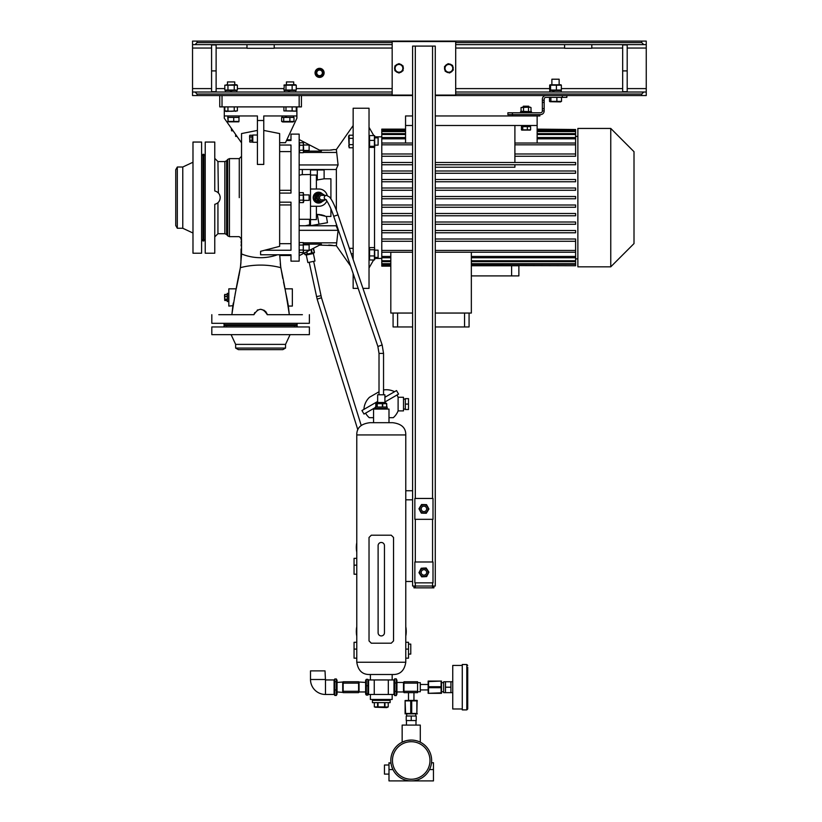<?xml version="1.0" encoding="UTF-8"?>
<svg xmlns="http://www.w3.org/2000/svg" width="822" height="822" viewBox="0 0 822 822"><rect width="100%" height="100%" fill="white"/><g stroke="black" fill="none" stroke-linecap="round" stroke-linejoin="round"><path stroke-width="1.23" d="M393.985 680.308L394.683 678.818L396.245 678.818L396.245 695.587L396.934 694.107L396.934 680.308L396.245 678.818M393.985 694.107L394.683 695.587L396.245 695.587M394.683 695.587L394.683 691.394L396.245 691.394M394.683 691.394L394.683 683.01L396.245 683.01M394.683 683.01L394.683 678.818M367.886 685.754L367.886 695.083L366.324 695.083L365.626 694.107L365.626 680.308L366.324 679.332L367.886 679.332L367.886 685.754L366.324 685.754L366.324 679.332M368.575 694.107L367.886 695.083M366.324 695.083L366.324 685.754M367.886 693.624L366.324 693.624M368.575 680.308L367.886 679.332M334.092 694.107L334.79 695.443L334.79 689.956L336.352 689.956L336.352 695.443L337.041 694.107L337.041 680.308L336.352 678.972L336.352 689.956M334.79 695.443L336.352 695.443M334.79 689.956L334.79 681.715L336.352 681.715M334.79 681.715L334.79 678.972L336.352 678.972M334.092 680.308L334.79 678.972M325.471 679.948L325.019 670.875L310.5 670.875L310.5 679.496A14.971 14.971 0 0 0 325.471 694.467L334.092 694.467L334.092 679.948L325.471 679.948L325.471 694.467M372.438 699.46L372.438 700.365L390.131 700.365L390.131 702.635L372.438 702.635L372.438 700.365L390.131 700.365L390.131 699.46M383.011 707.197L388.22 706.92L388.22 702.635L388.22 706.92L386.73 707.619L375.12 707.197M375.305 707.239L375.973 707.31M381.285 707.31L382.6 707.239M384.953 702.635L384.953 706.92L386.587 707.31M384.552 702.635L384.552 706.92L378.017 706.92L378.017 702.635M374.339 706.92L374.339 702.635L374.339 706.92L378.017 706.92M377.606 702.635L377.606 706.92M408.503 644.099L410.774 644.099L410.774 654.086L408.503 654.086M356.779 636.136A24.958 24.958 0 0 1 356.779 626.662M405.78 626.662A24.958 24.958 0 0 1 405.78 636.136M405.78 642.29L408.503 642.29L408.503 658.165L405.78 658.165M384.46 632.416L384.46 545.644A3.175 3.175 0 0 0 381.285 542.469A3.175 3.175 0 0 0 378.11 545.644L378.11 632.755A3.175 3.175 0 0 0 381.285 635.93A3.175 3.175 0 0 0 384.46 632.755M356.779 642.29L354.056 642.29L354.056 658.165L356.779 658.165M356.779 552.199A24.958 24.958 0 0 1 356.779 542.726M356.779 558.344L354.056 558.344L354.056 574.229L356.779 574.229M388.991 774.098L384.46 774.098L384.46 765.015L388.991 765.015M391.005 763.299L388.991 762.754L388.991 769.556L392.937 769.556L391.909 767.08M431.519 762.754L433.461 762.754L433.461 780.9L411.226 780.9A20.416 20.416 0 0 1 390.81 760.484A20.416 20.416 0 0 1 411.226 740.067A20.416 20.416 0 0 1 431.642 760.484A20.416 20.416 0 0 1 411.226 780.9L388.991 780.9L388.991 769.556M411.226 779.246A18.762 18.762 0 0 0 429.988 760.484A18.762 18.762 0 0 0 411.226 741.711A18.762 18.762 0 0 0 392.464 760.484A18.762 18.762 0 0 0 411.226 779.246M420.299 742.194L420.299 725.096L402.153 725.096L402.153 742.194L403.304 741.66M413.045 740.149L414.761 740.375M416.292 740.704L417.627 741.095M418.234 741.3L418.788 741.516M410.322 740.088L411.226 740.067C422.94 742.348 422.94 742.348 411.226 740.067L407.722 740.365M429.526 769.546L430.06 768.375M430.492 767.234L430.913 765.888M431.345 763.946L431.447 763.299M391.282 764.84L391.673 766.361M392.073 767.543L392.382 768.344M405.657 740.838L402.153 742.194M407.784 740.355L409.469 740.139M411.226 720.555L416.22 720.555L416.22 716.013L411.226 716.013L411.226 720.555L406.232 720.555L406.232 716.013L411.226 716.013M467.718 667.238L467.718 708.985L467.718 667.238M445.483 681.757L443.664 681.757L443.664 692.648L445.483 692.648L445.483 681.757L450.929 681.757L450.929 692.648L445.483 692.648M462.272 665.43L452.747 665.43L452.747 708.985L462.272 708.985M466.804 664.515L462.272 664.515L462.272 709.889L466.804 709.889L466.804 664.515L467.718 665.43M445.483 687.202L450.929 687.202M369.489 397.262L379.014 391.765L369.489 397.262A18.146 18.146 0 0 0 363.92 409.387M383.545 389.957A18.146 18.146 0 0 1 394.55 391.704M384.912 397.273L396.533 390.563L398.567 394.098L384.912 401.989M377.647 401.465L361.947 410.527L363.992 414.062L375.387 407.486M405.328 409.068L403.51 409.068M405.328 399.091L403.51 399.091M396.995 395.002A18.146 18.146 0 0 1 398.105 397.273L403.51 397.273L403.51 410.887L398.105 410.887A18.146 18.146 0 0 1 393.286 417.689L388.991 417.689M365.564 413.158A18.146 18.146 0 0 0 369.273 417.689L373.568 417.689M398.105 397.273L398.105 410.887M408.503 404.085L408.503 409.52L405.328 409.52L405.328 398.639L408.503 398.639L408.503 404.085L405.328 404.085M306.411 225.762L308.928 225.002M321.834 201.678A5.22 5.138 -90 0 1 313.665 199.14A5.22 5.138 -90 0 1 320.375 192.749M318.525 202.849A5.22 5.138 -90 0 1 315.627 193.283A5.22 5.138 -90 0 1 318.525 192.42M387.183 409.068L387.183 408.39L375.387 408.39L375.387 407.034L387.183 407.034L387.183 408.39L375.387 408.39L375.387 409.068M231.321 128.273L231.588 130.821L232.123 129.414M231.588 129.167L231.475 128.489M233.109 130.821L231.588 130.821L233.109 130.821M227.242 293.423L227.242 301.489M228.598 293.423L228.598 301.54L228.598 293.423M224.519 294.995L224.714 300.369M227.242 300.503L224.786 300.503L224.786 299.496L227.242 299.496M224.786 300.503L224.786 296.506L227.242 296.506M227.242 296.228L224.786 296.506M224.786 296.228L224.786 294.461L227.242 294.461M227.242 294.41L224.786 294.461M227.242 299.27L224.786 299.27M224.786 294.41L224.786 295.417L224.786 294.41M321.104 169.733L313.223 169.733L321.104 169.733M203.877 240.969L203.877 154.3L202.962 154.3L202.962 240.969L203.877 240.969M177.316 228.259L177.316 167.01L175.744 169.733L175.744 225.536L177.316 228.259L182.772 228.259L192.985 233.027M177.316 167.01L182.772 167.01L182.772 228.259M192.985 197.64L192.985 253.217L201.606 253.217L201.606 142.052L192.985 142.052L192.985 197.64M297.112 324.68L224.067 324.68L224.067 325.584L297.112 325.584L297.112 324.68M294.245 326.951L295.612 326.951L294.235 326.837M225.577 326.951L226.944 326.848M248.018 326.951L244.72 326.951M276.459 326.951L273.161 326.951M285.542 348.066L235.637 348.066L238.359 349.638L282.819 349.638L285.542 348.066L285.542 344.387L290.084 334.657M235.637 348.066L235.637 344.387L285.542 344.387M260.595 334.657L309.37 334.657L309.37 326.951L211.819 326.951L211.819 334.657L260.595 334.657M405.78 662.255C404.434 670.67 400.047 674.759 392.628 674.502L369.941 674.502C362.512 674.759 358.125 670.67 356.779 662.255L356.779 434.93C356.645 427.851 361.033 423.772 369.941 422.683L392.628 422.683C401.526 423.772 405.914 427.851 405.78 434.93L405.78 662.255L356.779 662.255M391.262 643.194L393.533 640.924L393.533 537.475L391.262 535.204L371.297 535.204L369.027 537.475L369.027 640.924L371.297 643.194L391.262 643.194M412.593 499.817L405.77 499.817M412.593 581.483L405.77 581.483M361.207 425.416L321.484 297.77L313.634 261.345M357.827 429.834L317.148 299.116L321.484 297.77M317.148 299.116L309.195 262.28M313.367 253.515L306.267 255.026L307.87 262.567L314.97 261.057L313.367 253.515L314.456 252.529L313.1 248.47M306.267 255.026L304.87 254.573L314.456 252.529L313.624 248.645M305.486 254.697L304.52 252.929L304.87 254.573M311.178 249.467L311.466 253.299M312.781 253.135L312.175 253.012L311.394 249.354M306.883 251.696L307.377 254.039M307.151 254.08L306.668 251.809M299.157 219.289L309.596 219.289L309.596 224.858L305.322 225.762M310.048 174.5L301.746 174.675M300.194 175.076L302.332 174.5L302.332 169.507M310.5 221.231L310.5 174.038M330.917 208.87L330.917 216.463L326.385 216.463L327.475 222.69L310.5 225.69L310.5 219.597L316.398 219.597L316.398 206.26M316.398 189.019L316.398 175.045L310.5 175.045L310.5 169.959L324.115 169.959L324.115 178.806L330.917 178.806L330.917 198.821M316.398 180.08L324.115 178.806M316.398 214.378L319.85 214.563M326.385 216.463L317.261 214.378L318.987 224.19M320.816 214.727L322.224 215.045M322.923 215.23L324.731 215.826M327.207 195.461A8.621 8.487 90 0 0 318.987 189.019L310.5 189.019L310.5 206.26L318.987 206.26A8.621 8.487 90 0 0 326.848 200.897M322.378 193.838A5.446 5.364 90 0 0 313.182 197.64A5.446 5.364 90 0 0 322.409 201.4M322.101 193.643A5.446 5.364 90 0 0 318.504 192.194M318.504 203.075A5.446 5.364 90 0 0 322.265 201.472M220.204 197.64C219.967 201.143 218.159 203.363 214.768 204.308L214.768 253.217L205.233 253.217L205.233 142.052L214.768 142.052L214.768 190.971C218.149 191.896 219.967 194.126 220.204 197.64L219.957 199.458M224.848 161.564L226.584 160.752L226.584 234.517L224.848 233.705L224.848 161.564L217.943 161.564L218.375 192.995M219.063 193.858L219.608 194.835M220.09 196.386L220.173 196.992M219.505 200.64L218.929 201.606M241.534 197.64L241.534 218.58M241.534 242.233L241.534 239.449L241.082 242.233M241.534 250.587L241.534 241.216L241.082 245.757M241.432 256.3L241.452 255.683M241.463 255.467L240.394 267.674C237.26 281.925 234.414 297.595 231.866 314.692L232.852 305.918M241.534 250.792L241.082 248.984L240.908 263.43M235.123 294.122L235.369 292.951M235.421 292.673L235.544 292.118M235.75 291.122L235.976 290.063M234.424 297.451C236.746 286.364 236.746 286.364 234.424 297.451C232.307 308.548 232.307 308.548 234.424 297.451M238.729 276.932L236.233 288.83L228.824 288.83L228.824 306.072L232.883 305.712M232.893 305.64L233.314 303.03M232.934 305.363L233.058 304.561M238.966 275.802L240.62 265.968M240.733 265.054L240.805 264.458M241.483 254.923L241.534 133.637M241.504 253.864L241.524 252.991M241.534 169.281L241.534 138.209M235.637 134.438L235.637 136.38L237.003 136.38M286.508 140.5L290.988 140.5L290.988 134.109L299.157 134.109L299.157 261.16L290.988 261.16L290.988 254.779L290.988 255.488L279.716 255.488L279.696 254.738L280.785 267.674C283.919 281.925 286.765 297.595 289.313 314.692L288.347 306.041M287.556 301.355L286.95 298.376M286.94 298.314L286.755 297.461C288.871 308.548 288.871 308.548 286.755 297.451L285.871 293.218M286.005 293.855L285.429 291.132M284.957 288.851L283.528 282.038M282.789 278.504L280.59 266.184M280.538 265.825L280.281 263.605M284.946 288.83L292.355 288.83L292.355 306.072L288.358 306.072L287.926 303.38M287.741 302.342L287.443 300.76M287.423 300.677L287.289 300.02M286.981 298.509L286.755 297.451C284.433 286.364 284.433 286.364 286.755 297.451M241.534 133.565L257.409 130.421M263.77 130.421L279.644 133.565L279.644 246.343L260.595 251.306L260.595 254.265M257.409 164.431L263.77 164.431L263.77 120.505L257.409 120.505L257.409 164.431M279.644 142.709L285.481 142.709L296.886 118.234L296.886 115.964L263.77 115.964L263.77 120.505M279.644 193.098L290.988 193.098L290.988 145.032L279.644 145.032M265.126 250.237L290.988 250.237L290.988 202.171L279.644 202.171M260.595 251.306L260.595 254.779L290.988 254.779M279.644 243.692L290.988 243.672M290.988 204.955L279.644 204.955L279.644 224.262M260.595 309.257L264.417 310.428M265.393 311.23L266.092 312.052M266.677 313.018L267.119 314.138M232.842 314.692L226.944 314.692M302.404 314.692L267.263 314.692C262.814 307.613 258.365 307.613 253.926 314.692L254.738 312.576M257.245 310.13L257.759 309.873M279.644 190.314L290.988 190.314M290.988 151.597L279.644 151.597M290.988 140.5L290.988 139.781L286.837 139.781M253.926 314.692L218.775 314.692M289.313 314.692L294.235 314.692M225.577 323.313L226.944 323.313M244.72 323.313L248.018 323.313M273.161 323.313L276.459 323.313M294.245 323.313L295.612 323.313M211.819 314.692L211.819 323.313L309.37 323.313L309.37 314.692M296.434 324.68L297.8 323.313M224.745 324.68L223.389 323.313M214.768 204.308L215.929 203.959M224.293 106.891L224.293 115.964L257.409 115.964L257.409 120.505M257.409 142.278L252.786 142.278L252.786 135.024L257.409 135.024M257.409 124.965L257.409 123.598M257.409 127.379L257.409 126.023M257.409 133.205L257.409 128.438M283.703 117.412L281.638 117.412L281.638 121.43L283.703 121.43L283.703 117.412L286.148 117.412L286.662 115.964M285.686 115.964L285.203 117.412M224.293 115.964L224.293 118.234L241.534 142.853M296.886 106.891L296.886 115.964M239.11 115.964L239.11 117.412L228.105 117.412L228.105 121.43L227.756 117.412M241.01 255.365L241.052 253.803M241.072 252.282L241.082 248.984M241.082 237.568L241.082 239.449M318.7 202.623A4.994 4.911 -90 0 1 314.117 199.715A4.994 4.911 -90 0 1 318.7 192.646M319.799 202.52A4.994 4.911 -90 0 1 314.353 199.715A4.994 4.911 -90 0 1 319.861 192.759M321.443 201.852A4.994 4.911 -90 0 1 320.138 202.438M315.247 197.753A3.627 3.576 -90 0 1 315.329 196.859M324.31 200.157L324.279 200.352A4.901 4.829 -90 0 1 324.125 200.578L319.953 202.52A4.901 4.829 -90 0 1 319.686 202.5L315.247 199.808A4.901 4.829 -90 0 1 315.134 199.561L315.823 199.561L316.254 194.917A4.901 4.829 -90 0 1 316.408 194.691L320.58 192.749A4.901 4.829 -90 0 1 320.847 192.769L322.902 194.208M316.254 194.917L315.566 194.917L315.134 199.561M315.566 194.917A4.901 4.829 -90 0 1 315.72 194.691L316.408 194.691M320.58 192.749L315.72 194.691M319.953 202.52L319.265 202.52A4.901 4.829 -90 0 1 318.998 202.5L319.686 202.5M315.247 199.808L318.998 202.5M324.526 199.9A3.627 3.576 -90 0 1 321.731 201.267L320.395 201.267A3.627 3.576 -90 0 1 317.148 199.15A3.627 3.576 -90 0 1 320.395 194.002L321.731 194.002A3.627 3.576 -90 0 1 324.526 195.369M321.731 201.267A3.627 3.576 -90 0 1 318.484 199.15A3.627 3.576 -90 0 1 321.731 194.002M326.026 199.9L321.731 199.9A2.271 2.23 -90 0 1 319.501 197.64A2.271 2.23 -90 0 1 321.731 195.369L326.457 195.369A2.271 2.23 -90 0 0 325.964 199.849M378.007 346.442L382.158 344.942L338.006 214.85C335.037 206.127 332.191 200.147 329.468 196.931L326.457 195.369M379.014 394.776L379.014 353.388L377.863 346.391L333.711 216.309L338.006 214.85M383.545 394.776L383.545 353.388L382.158 344.942M377.647 402.492L384.912 402.492L384.912 394.776L377.647 394.776L377.647 402.492L376.157 403.355M382.384 407.034L382.384 403.674L375.818 403.674L375.818 407.034M377.01 407.034L377.01 403.674L375.818 403.674M377.236 403.674L377.236 407.034M386.648 407.034L386.648 403.674L382.703 403.674L382.703 407.034M385.549 403.674L386.741 403.674L386.741 407.034M228.105 117.412L227.622 115.964M286.148 117.412L289.878 117.412L289.878 121.43L283.703 121.43M281.638 121.43L282.645 121.954L292.981 121.954L293.988 121.43L289.878 121.43M289.878 117.412L293.988 117.412L293.988 121.43M301.427 95.547L301.427 106.891L299.157 106.891L299.157 95.547M222.022 95.547L222.022 106.891L299.157 106.891M222.022 106.891L219.751 106.891L219.751 95.547M292.139 110.908L283.909 110.908L295.848 111.155L292.139 110.908L292.139 106.891M285.974 106.891L285.974 110.908M283.909 106.891L283.909 110.908M296.259 106.891L296.259 110.908M237.383 106.891L237.383 110.908L231.095 111.299L224.807 110.908L224.807 106.891M234.239 106.891L234.239 110.908M224.807 110.908L225.927 111.432L237.383 110.908M235.071 111.206L235.811 111.299M227.129 111.206L227.951 110.908L227.951 106.891M392.166 694.467L392.166 699.46L370.393 699.46L370.393 694.467M388.313 694.467L388.313 679.948L393.985 679.948L393.985 694.467L368.575 694.467L368.575 679.948L374.257 679.948L374.257 694.467M388.313 679.948L374.257 679.948M396.934 691.96L403.51 691.96L403.51 682.455L396.934 682.455M417.576 691.292L417.576 692.648L403.972 692.648L403.972 691.292L417.576 691.292L417.576 683.123L403.972 683.123L403.972 691.292M403.972 683.123L403.972 681.757L417.576 681.757L417.576 683.123M417.576 691.744L420.299 691.744L420.299 682.671L417.576 682.671M428.015 684.479L420.299 684.479M428.015 689.925L420.299 689.925M441.496 681.078L441.496 693.326L428.149 693.326L428.149 681.078L441.496 681.078L428.539 681.572L428.539 686.709L441.106 686.709L441.106 681.572M428.149 693.326L441.106 692.833L441.106 687.695L428.539 687.695L428.539 692.833M428.539 687.695L428.539 686.709M441.106 687.695L441.106 686.709M441.496 693.326L441.342 691.826M428.252 682.835L428.519 681.644M408.503 700.365L408.503 692.648L413.949 692.648L413.949 700.365M358.598 681.993L365.626 682.455M359.05 682.455L359.05 691.96L365.626 691.96M392.166 674.502L392.166 679.948M370.393 674.502L370.393 679.948M388.991 422.683L388.991 409.068L373.568 409.068L373.568 422.683M405.102 713.845L417.35 713.845M416.857 713.455L417.124 700.365L405.102 700.498L405.595 713.455L416.857 713.455L416.857 700.889L411.719 700.889L411.719 713.455M405.102 700.889L405.102 713.455L406.613 713.691M410.733 713.455L410.733 700.889L411.719 700.889M410.733 700.889L405.595 700.889M415.593 700.601L417.35 700.889M290.988 255.488L290.988 261.16M290.988 134.109L290.988 139.781M299.157 251.635L299.157 243.446M303.452 143.162L303.287 145.247L299.568 145.247L299.568 142.751L299.331 148.916M299.342 146.48L299.259 147.734M299.331 198.811L299.342 193.273M299.342 196.386L299.259 197.64M299.331 200.763L299.259 201.369M299.403 202.202L299.568 200.126L303.287 200.126L303.287 202.613L303.287 195.143L299.568 195.143M303.452 194.742L303.595 193.91M299.157 201.729L299.568 202.613L303.287 202.613L303.698 201.729L303.287 192.656L299.568 192.656L299.157 193.54M303.287 192.656L303.287 195.143M303.513 198.893L303.595 197.64M303.698 200.363L309.134 200.363L309.134 194.917L303.698 194.917M299.403 150.632L299.259 151.464M299.157 143.634L299.568 142.751L303.287 142.751L303.698 151.823L303.287 152.707L299.568 152.707L299.568 150.22L303.287 150.22L303.513 152.091M303.513 148.988L303.595 147.734M303.513 144.6L303.595 143.994M303.287 145.247L303.287 150.22M303.698 150.457L309.134 150.457L309.134 145.011L303.698 145.011M299.342 243.178L299.259 243.805M299.342 250.648L299.259 251.275M303.287 245.048L303.287 252.518L303.287 242.562L303.287 245.048L299.568 245.048M303.287 242.562L299.568 242.562M303.513 251.902L303.595 251.275M303.513 244.432L303.595 243.805M303.698 250.258L309.134 250.258L309.134 244.812L303.698 244.812M303.287 252.518L299.568 252.518M303.287 250.032L299.568 250.032M332.992 149.748L329.56 150.149M331.174 150.046L331.862 149.964M336.362 224.108L336.362 226.369L338.089 230.324L336.362 245.727L350.604 266.071M336.362 210.268L336.362 168.9L338.089 164.945L336.362 149.542L353.152 125.561M299.157 139.555L321.433 151.125L303.698 151.125M333.187 149.645L336.362 149.542M336.362 169.507L299.157 169.507M338.089 164.945L299.157 164.945M299.157 255.714L321.433 244.144L303.698 244.144M319.573 245.11L333.085 245.552M336.362 245.727L333.187 245.624M332.427 245.388L331.862 245.305M331.174 245.223L330.372 245.162M329.971 245.141L328.646 245.11M338.089 230.324L299.157 230.324M336.362 225.762L299.157 225.762M319.573 150.159L328.646 150.159M358.176 288.378L353.152 288.378L353.152 273.572M353.152 259.454L353.152 108.247L369.027 108.247L369.027 288.378L362.964 288.378M349.134 135.198L348.61 136.318L349.134 147.775L349.134 135.198L353.152 135.198M348.836 145.463L348.744 146.203M353.152 147.775L349.134 147.775M353.152 144.631L349.134 144.631M353.152 138.343L349.134 138.343M353.152 248.336L349.381 248.336M353.152 253.782L351.22 253.782M369.027 258.951L369.551 259.968L369.551 247.586L369.027 248.604M374.411 136.678L374.411 147.395L369.551 147.395L369.551 136.678M374.534 247.782L374.534 147.302M373.805 135.579L369.027 127.307M373.64 259.968L369.027 267.962M381.788 136.832L374.924 136.832M381.788 258.437L374.924 258.437M412.593 239.007L381.788 239.007L381.788 266.143L390.81 266.143M381.788 239.007L381.788 232.78L412.593 232.78L381.788 232.78L381.788 224.272L412.593 224.272L381.788 224.272L381.788 215.775L412.593 215.775L381.788 215.775L381.788 207.267L412.593 207.267L381.788 207.267L381.788 144.826L412.593 144.826M412.593 143.028L381.788 143.028L381.788 144.826M381.788 143.028L381.788 138.826L405.554 138.826M405.554 137.521L381.788 137.521L381.788 138.826M381.788 137.521L381.788 134.51L405.554 134.51M405.554 133.606L381.788 133.606L381.788 134.51M381.788 133.606L381.788 131.571L405.554 131.571M405.554 130.986L381.788 130.986L381.788 131.571M381.788 130.986L381.788 129.804L405.554 129.804M405.554 129.136L381.788 129.136L381.788 129.804M577.866 136.38L575.595 136.38M575.595 156.262L514.901 156.262L575.595 156.262L575.595 144.826L514.901 144.826M575.595 164.76L435.27 164.76L575.595 164.76L575.595 162.489L435.27 162.489M514.901 164.76L514.901 167.226L435.27 167.226M412.593 164.76L381.788 164.76L412.593 164.76M575.595 173.267L435.27 173.267L575.595 173.267L575.595 170.997L435.27 170.997M412.593 173.267L381.788 173.267L412.593 173.267M575.595 181.765L435.27 181.765L575.595 181.765L575.595 179.494L435.27 179.494M412.593 181.765L381.788 181.765L412.593 181.765M575.595 190.272L435.27 190.272L575.595 190.272L575.595 188.002L435.27 188.002M412.593 190.272L381.788 190.272L412.593 190.272M435.27 207.267L575.595 207.267L435.27 207.267M435.27 215.775L575.595 215.775L435.27 215.775M435.27 224.272L575.595 224.272L435.27 224.272M435.27 232.78L575.595 232.78L435.27 232.78M577.866 258.889L575.595 258.889M390.81 252.241L390.81 313.048L412.593 313.048M435.27 313.048L471.345 313.048L471.345 252.241M518.877 266.143L518.877 275.904L471.345 275.904M518.785 265.753L471.345 265.753M471.345 265.465L575.595 265.753M471.345 263.708L575.595 263.708L575.595 265.465M471.345 260.759L575.595 260.759L575.595 263.708M575.595 264.283L471.345 264.283M471.345 256.443L575.595 256.443L575.595 260.759M575.595 261.663L471.345 261.663M435.27 250.443L575.595 250.443L575.595 256.443M575.595 257.748L471.345 257.748M514.901 143.028L575.595 143.028L575.595 138.826L537.136 138.826M575.595 143.028L575.595 144.826M514.901 153.991L575.595 153.991M537.136 143.028L537.136 115.964M435.27 125.489L537.136 125.489M530.375 126.629L530.375 125.489M522.751 126.629L522.751 129.866L522.093 130.164L521.436 129.866L521.436 126.629L526.214 126.629L526.625 125.489M526.214 126.629L530.601 126.629L530.601 129.866L522.751 129.866M521.662 126.629L521.662 125.489M525.833 125.489L525.412 126.629M521.764 130.082L530.272 130.082M522.093 130.164L521.436 129.866M527.334 126.629L527.334 129.866M529.943 130.164L530.601 129.866M531.464 111.658L531.464 112.789L531.464 111.658L520.573 111.658L520.573 112.789L520.573 111.658M530.118 111.658L521.045 111.247L521.045 107.528L530.118 107.117L521.045 107.528M521.929 111.658L521.045 111.247M528.505 111.247L528.505 107.528L529.163 107.292M523.532 111.247L522.915 111.473L523.532 111.247L523.532 107.528M521.662 111.473L522.289 111.556L521.662 111.473M522.915 107.302L522.289 107.22L522.915 107.302M529.132 111.473L529.748 111.556L529.132 111.473M530.375 107.302L529.748 107.22L530.375 107.302M531.002 111.247L531.002 107.528M523.409 106.213L528.741 106.213L528.741 107.117L528.741 106.213M575.595 138.826L575.595 137.521L537.136 137.521M412.593 156.262L381.788 156.262L412.593 156.262M577.866 266.831L577.866 128.438L610.756 128.438L610.756 266.831L577.866 266.831M610.756 266.831L634.009 243.579L634.009 151.7L610.756 128.438M537.136 129.516L575.595 129.516L537.136 129.136M435.27 196.499L575.595 196.499L575.595 198.77L435.27 198.77M412.593 198.77L381.788 198.77M412.593 196.499L381.788 196.499M381.788 265.465L390.81 265.465M390.81 265.753L381.788 265.753M381.788 263.708L390.81 263.708M390.81 264.283L381.788 264.283M381.788 260.759L390.81 260.759M390.81 261.663L381.788 261.663M381.788 256.443L390.81 256.443M390.81 257.748L381.788 257.748M381.788 250.443L412.593 250.443M435.27 239.007L575.595 239.007L575.595 250.443M575.595 241.278L435.27 241.278L575.595 241.278M412.593 241.278L381.788 241.278L412.593 241.278M575.595 252.241L435.27 252.241M412.593 252.241L381.788 252.241M381.788 188.002L412.593 188.002M381.788 179.494L412.593 179.494M381.788 170.997L412.593 170.997M381.788 162.489L412.593 162.489M381.788 153.991L412.593 153.991M575.595 207.267L575.595 205.007L435.27 205.007M412.593 205.007L381.788 205.007M575.595 215.775L575.595 213.504L435.27 213.504M412.593 213.504L381.788 213.504M575.595 224.272L575.595 222.012L435.27 222.012M412.593 222.012L381.788 222.012M575.595 232.78L575.595 230.509L435.27 230.509M412.593 230.509L381.788 230.509M405.554 129.516L381.788 129.516M537.136 129.804L575.595 129.804L575.595 130.986L537.136 130.986M537.136 131.571L575.595 131.571L575.595 133.606L537.136 133.606M575.595 130.986L575.595 131.571M537.136 134.51L575.595 134.51L575.595 137.521M575.595 133.606L575.595 134.51M405.554 143.028L405.554 125.489L412.593 125.489M405.554 125.489L405.554 115.964L412.593 115.964M435.27 115.964L512.63 115.964L512.63 114.607M539.859 114.607L539.859 115.964L512.63 115.964M514.901 162.489L514.901 125.489M393.08 313.048L393.08 326.951L412.593 326.951M469.074 313.048L469.074 326.951L435.27 326.951M464.543 313.048L464.543 326.951M397.612 313.048L397.612 326.951M435.27 95.095L455.696 95.095L455.696 41.552L392.166 41.552L392.166 95.095L412.593 95.095M448.843 72.675A4.357 4.357 0 0 1 446.017 71.596M452.634 70.538A4.357 4.357 0 0 1 450.292 72.449M445.092 70.466A4.357 4.357 0 0 1 444.61 67.476M445.134 66.109A4.357 4.357 0 0 1 447.487 64.198M448.925 63.972A4.357 4.357 0 0 1 451.761 65.051L448.925 63.972M398.249 72.613A4.357 4.357 0 0 1 395.618 71.103M402.328 71.103A4.357 4.357 0 0 1 399.708 72.613M394.889 69.839A4.357 4.357 0 0 1 394.889 66.808M395.618 65.544A4.357 4.357 0 0 1 398.249 64.034M399.708 64.034A4.357 4.357 0 0 1 402.328 65.544L399.708 64.034M403.057 66.808A4.357 4.357 0 0 1 403.314 68.76L403.057 68.699M398.978 73.035L403.057 70.682L403.057 65.966L398.978 63.613L394.889 65.966L394.889 70.682L398.978 73.035M402.852 68.318A3.884 3.884 0 0 1 398.978 72.202A3.884 3.884 0 0 1 395.094 68.318A3.884 3.884 0 0 1 398.978 64.445A3.884 3.884 0 0 1 402.852 68.318M449.634 72.983L453.292 70.004L452.922 67.671L452.542 65.349L448.134 63.664L444.476 66.644L445.226 71.298L449.634 72.983M452.717 67.712A3.884 3.884 0 0 1 449.5 72.151A3.884 3.884 0 0 1 445.051 68.935A3.884 3.884 0 0 1 448.267 64.496A3.884 3.884 0 0 1 452.717 67.712M452.675 66.181A4.357 4.357 0 0 1 453.23 68.072L452.973 68.051M641.715 41.1L646.256 41.1L646.256 44.635L643.76 44.635L641.715 42.6L641.715 41.1L197.064 41.1L197.064 42.6L195.03 44.635L192.533 44.635L192.533 41.1L197.064 41.1M197.064 94.047L197.064 95.547L192.533 95.547L192.533 92.013L195.03 92.013L197.064 94.047L392.166 94.047M641.715 95.547L641.715 94.047L643.76 92.013L646.256 92.013L646.256 95.547L435.27 95.547M412.593 95.547L197.064 95.547M455.696 44.635L646.256 44.635L646.256 92.013L455.696 92.013M392.166 92.013L192.533 92.013L192.533 44.635L392.166 44.635M288.255 92.013L288.758 90.554L284.34 90.554L284.34 92.013M295.817 92.013L295.817 90.554L288.758 90.554M552.692 92.013L553.165 90.554L549.774 90.554L549.774 92.013M561.251 92.013L561.251 90.554L553.165 90.554M231.342 92.013L231.866 90.554L225.362 90.554L225.362 92.013M230.859 90.554L230.324 92.013M231.866 90.554L236.839 90.554L236.839 92.013M560.45 90.04L549.671 90.04L549.671 85.18L560.45 85.18M549.671 85.18L550.576 85.18L550.576 90.04L549.671 90.04M556.412 90.04L556.412 85.18M561.015 84.81L550.01 84.81M561.354 90.04L561.354 85.18M551.881 84.656L551.881 79.21L559.145 79.21L559.145 84.656M236.274 90.554L237.383 90.04L224.807 90.04L224.807 85.18L237.383 85.18L237.383 90.04M225.927 90.554L224.807 90.04M225.598 90.328L226.379 90.43M235.02 90.328L235.811 90.43M234.239 90.04L234.239 85.18L235.071 84.882M237.383 85.18L236.274 84.656L224.807 85.18M236.602 84.892L235.811 84.789M227.17 84.892L226.379 84.789M227.468 84.656L227.468 81.933L234.732 81.933L234.732 84.656M227.951 90.04L227.951 85.18M564.591 44.635L564.591 48.272L591.809 48.272L591.809 44.635M246.98 44.635L246.98 48.272L274.199 48.272L274.199 44.635M553.617 92.013L554.12 90.554M553.453 92.013L553.915 90.554M319.573 77.402A4.542 4.542 0 0 0 324.115 72.86A4.542 4.542 0 0 0 319.573 68.318A4.542 4.542 0 0 0 315.042 72.86A4.542 4.542 0 0 0 319.573 77.402M319.573 76.487A3.627 3.627 0 0 1 315.946 72.86A3.627 3.627 0 0 1 319.573 69.233A3.627 3.627 0 0 1 323.2 72.86A3.627 3.627 0 0 1 319.573 76.487M319.573 69.459L316.624 71.154L316.624 74.566L319.573 76.271L322.522 74.566L322.522 71.154L319.573 69.459M316.768 72.86A2.805 2.805 0 0 1 319.573 70.055A2.805 2.805 0 0 1 322.378 72.86A2.805 2.805 0 0 1 319.573 75.665A2.805 2.805 0 0 1 316.768 72.86M211.583 70.898L211.583 91.694L216.124 91.694L216.124 44.953L211.583 44.953L211.583 70.898L216.124 70.898M622.665 70.898L622.665 91.694L627.196 91.694L627.196 44.953L622.665 44.953L622.665 70.898L627.196 70.898M295.252 90.554L296.259 90.04L283.909 90.04L284.32 84.933L295.252 84.656L296.259 85.18L292.139 85.18L292.139 90.04M284.905 90.554L283.909 90.04M285.974 90.04L285.974 85.18L292.139 85.18M283.909 85.18L285.974 85.18M296.259 90.04L296.259 85.18M286.457 84.656L286.457 81.933L293.711 81.933L293.711 84.656M433.913 586.024L433.913 587.843L432.557 587.843L432.557 586.024L435.27 586.024L435.27 46.094L412.593 46.094L412.593 586.024L415.316 586.024L415.316 587.843L413.949 587.843L413.949 586.024M432.557 582.849L432.557 586.024L415.316 586.024L415.316 582.849M432.557 587.843L415.316 587.843M421.686 576.859L426.659 576.582L428.899 572.133L426.176 567.971L421.203 568.249L418.963 572.687L421.686 576.859M428.015 572.184A4.1 4.1 0 0 1 424.162 576.499A4.1 4.1 0 0 1 419.847 572.646A4.1 4.1 0 0 1 423.7 568.321A4.1 4.1 0 0 1 428.015 572.184M424.337 569.718A2.723 2.723 0 0 0 421.234 572.009A2.723 2.723 0 0 0 423.525 575.102A2.723 2.723 0 0 0 426.628 572.821A2.723 2.723 0 0 0 424.337 569.718M414.853 519.329L414.853 498.451L433.009 498.451L433.009 519.329L414.853 519.329M420.576 506.105A4.357 4.357 0 0 0 419.929 507.174M419.847 510.4A4.357 4.357 0 0 0 420.443 511.5M423.196 513.185A4.357 4.357 0 0 0 424.45 513.216M427.286 511.674A4.357 4.357 0 0 0 427.933 510.606M423.546 504.554L423.546 504.574A4.357 4.357 0 0 1 424.666 504.595M428.015 507.38A4.357 4.357 0 0 0 427.419 506.28M433.009 582.849L414.853 582.849L414.853 561.981L433.009 561.981L433.009 582.849M285.892 117.412L286.364 115.964M418.953 508.767L421.337 513.134L426.31 513.267L428.909 509.013L426.526 504.646L421.552 504.523L418.953 508.767M421.799 512.383A4.1 4.1 0 0 1 420.443 506.753A4.1 4.1 0 0 1 426.063 505.396A4.1 4.1 0 0 1 427.419 511.027A4.1 4.1 0 0 1 421.799 512.383M424.799 506.311A2.723 2.723 0 0 0 421.357 508.017A2.723 2.723 0 0 0 423.063 511.469A2.723 2.723 0 0 0 426.505 509.763A2.723 2.723 0 0 0 424.799 506.311M252.056 135.887L252.786 135.887M252.056 141.415L252.786 141.415M252.056 140.357L249.847 140.357L249.847 135.25L252.056 135.25L252.056 142.052L249.847 142.052L249.847 140.357L249.683 141.61M252.056 136.945L249.847 136.945L249.569 135.846L249.847 142.052M512.404 112.789L512.404 114.607L507.873 114.607L507.873 112.789L540.537 112.789A1.819 1.819 0 0 0 542.356 110.97L542.356 99.174A3.627 3.627 0 0 1 545.983 95.547M512.404 114.607L540.537 114.607A3.627 3.627 0 0 0 544.164 110.97L542.356 110.816M542.356 108.658L544.164 108.658L544.164 110.816M544.164 108.658L544.164 102.401L542.356 102.401M542.356 100.243L544.164 100.243L544.164 102.401M544.164 100.243L544.164 99.174A1.819 1.819 0 0 1 545.983 97.366L562.32 97.366L562.32 95.547M566.851 95.547L566.851 97.366L562.32 97.366M549.517 97.366L549.517 101.383L550.884 101.383L549.517 101.383L550.884 101.383L550.884 97.366M561.508 97.366L561.508 101.383L560.142 101.383M549.939 101.712L560.686 101.897M561.508 101.383L550.884 101.383M556.874 97.366L556.874 101.383M373.64 135.301L374.709 135.877M358.598 691.292L358.598 683.123L343.164 683.123L343.164 691.292L358.598 691.292L358.598 692.648L343.164 692.648L343.164 691.292M343.164 683.123L343.164 681.757L358.598 681.757L358.598 683.123M337.041 682.455L343.164 681.993M337.041 691.96L343.164 692.412M227.91 121.82L238.822 121.82M238.627 121.43L227.756 121.43M238.976 117.412L238.976 121.43M233.715 117.412L233.715 121.43M419.98 574.249A4.357 4.357 0 0 0 420.669 575.297M423.546 576.756A4.357 4.357 0 0 0 424.799 576.684M427.491 574.917A4.357 4.357 0 0 0 428.057 573.797M427.882 570.581A4.357 4.357 0 0 0 427.193 569.533M424.316 568.074A4.357 4.357 0 0 0 423.063 568.146M369.551 147.395L369.551 146.306L374.411 146.306L374.411 147.395M374.637 135.692L374.76 147.015M374.924 137.86L378.11 137.86L378.11 145.124L374.924 145.124M374.411 140.398L369.551 140.398M374.411 135.579L369.551 135.579M289.241 92.013L289.765 90.554M288.645 92.013L289.149 90.554M369.551 249.744L374.411 249.744L374.637 247.987L374.76 259.31M374.411 247.586L369.551 247.586M374.411 249.744L374.411 259.968L374.924 258.951M374.924 257.409L378.11 257.409L378.11 250.155L374.924 250.155M374.411 259.968L369.551 259.968M374.411 255.93L369.551 255.93M529.121 107.302L528.505 107.528M325.019 679.496L310.5 679.496M408.503 649.092L405.78 649.092M356.779 649.092L354.056 649.092M356.779 565.156L354.056 565.156M433.461 769.556L429.516 769.556M405.78 434.93L356.779 434.93M316.501 296.629L320.94 295.684M317.302 180.08L317.302 169.959M217.943 202.705L217.943 233.705L214.768 236.88M227.694 197.64L227.694 159.427L229.43 158.615L229.43 236.654L227.694 235.842L227.694 197.64M239.264 197.64L239.264 158.615L239.264 197.64M277.456 254.779A49.823 49.464 0 0 1 260.595 257.697A49.823 49.464 180 0 1 241.504 253.926M240.394 267.674A49.823 30.126 180 0 1 260.595 265.095A49.823 30.126 0 0 1 280.785 267.674M379.014 353.388L383.545 353.388M336.362 152.44L303.41 152.44M336.362 242.829L303.41 242.829M511.613 265.753L511.613 275.904M641.715 42.6L455.696 42.6M392.166 42.6L197.064 42.6M641.715 94.047L455.696 94.047M646.256 88.601L627.196 88.601M622.665 88.601L561.354 88.601M549.671 88.601L455.696 88.601M392.166 88.601L296.259 88.601M283.909 88.601L237.383 88.601M224.807 88.601L216.124 88.601M211.583 88.601L192.533 88.601M646.256 48.046L627.196 48.046M622.665 48.046L591.809 48.046M564.591 48.046L455.696 48.046M392.166 48.046L274.199 48.046M246.98 48.046L216.124 48.046M211.583 48.046L192.533 48.046M432.557 498.451L432.557 46.094M432.557 561.981L432.557 519.329M415.316 561.981L415.316 519.329M415.316 498.451L415.316 46.094M342.712 691.96L342.712 682.455M415.768 713.979L415.768 716.013M415.994 720.555L415.994 725.096M406.458 720.555L406.458 725.096M406.685 713.979L406.685 716.013M466.804 709.889L467.718 708.985M441.63 691.744L443.664 691.744M450.929 692.648L452.747 692.648M450.929 681.757L452.747 681.757M441.63 682.671L443.664 682.671M227.242 301.54L228.824 301.54M227.242 293.372L228.824 293.372M202.962 239.377L201.606 240.743M202.962 155.892L201.606 154.536M182.772 167.01L192.985 162.242M296.434 325.584L297.8 326.951M224.745 325.584L223.389 326.951M235.637 344.387L231.095 334.657M412.593 490.744L405.78 490.744M203.877 239.377L205.233 240.743M203.877 155.892L205.233 154.536M224.848 233.705L217.943 233.705M226.584 160.752L227.694 159.427M226.584 234.517L227.694 235.842M241.534 238.925L239.264 236.654L229.43 236.654M241.534 156.344L239.264 158.615L229.43 158.615M282.069 115.964L282.069 117.412M293.557 115.964L293.557 117.412M217.943 161.564L214.768 158.389M333.711 216.309C329.221 202.644 324.464 197.783 325.872 199.767L326.457 199.9M384.912 402.492L386.402 403.355M299.157 151.823L299.568 152.707M523.295 107.117L523.295 106.213L523.295 107.117"/></g></svg>

